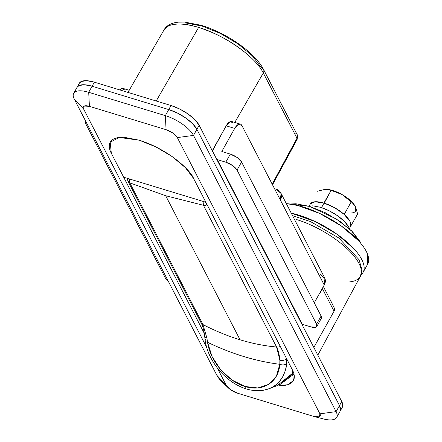 <?xml version="1.0" encoding="UTF-8"?>
<svg xmlns="http://www.w3.org/2000/svg" width="442" height="442" viewBox="0 0 442 442"><rect width="100%" height="100%" fill="white"/><g stroke="black" fill="none" stroke-linecap="round" stroke-linejoin="round"><path stroke-width="0.66" d="M295.007 132.904A5.011 4.022 152.7 0 1 297.195 134.65A5.011 4.022 152.7 0 1 297.367 135.025A5.011 2.972 -20.1 0 1 297.46 135.246A5.011 2.972 159.9 0 0 297.367 135.025A5.011 4.022 152.7 0 1 297.002 138.252L272.156 184.11L297.002 138.252L296.792 139.666M292.234 369.573L293.372 380.661L287.681 384.739L279.09 385.529C283.455 385.761 286.941 385.258 289.554 384.032C292.168 382.8 293.703 380.932 294.168 378.429C294.632 375.921 293.991 372.971 292.234 369.573L193.513 178.336L185.32 167.573L172.12 156.545L155.921 146.926L139.191 140.186L124.473 137.351C120.108 137.119 116.622 137.617 114.008 138.849C111.395 140.075 109.859 141.943 109.395 144.451C108.931 146.954 109.577 149.904 111.329 153.302L204.276 333.356L111.329 153.302L110.191 142.219L119.274 137.468L139.191 140.186C169.783 149.799 191.292 171.341 193.513 178.336L292.234 369.573M156.197 101.008L198.624 27.41C186.071 23.492 176.065 22.973 168.595 25.84L164.087 29.791C168.872 22.984 180.38 22.188 198.624 27.41L156.197 101.008M226.315 385.43A25.067 9.509 29.2 0 1 216.862 375.324L74.262 99.091L83.643 109.058A10.028 3.801 29.2 0 1 89.417 106.34L88.698 92.295L165.347 115.638L166.065 129.683L89.417 106.34L88.698 92.295L92.096 86.223L84.466 84.754L79.046 85.527L76.996 87.405L79.046 85.527L84.466 84.754L92.096 86.223L168.739 109.566L165.347 115.638A25.067 9.509 29.2 0 1 193.491 135.407L196.889 129.329L339.484 405.563A25.067 9.509 29.2 0 1 340.014 411.408A25.067 9.509 -150.8 0 0 339.484 405.563L336.091 411.635L193.491 135.407L196.889 129.329A25.067 9.509 -150.8 0 0 168.739 109.566L165.347 115.638L88.698 92.295A25.067 9.509 -150.8 0 0 74.262 99.091L83.643 109.058L206.85 347.727L83.643 109.058L84.201 106.058L89.417 106.34L166.065 129.683L172.888 133.07L177.325 137.589L319.92 413.822L319.367 416.817L314.146 416.541L237.498 393.192L230.674 389.805L226.238 385.291L217.265 367.899L226.238 385.291L216.862 375.324L74.262 99.091A25.067 9.509 29.2 0 1 73.731 93.245A25.067 9.509 29.2 0 1 88.698 92.295L92.096 86.223L168.739 109.566L177.413 113.058L185.806 118.042L192.646 123.754L196.889 129.329L339.484 405.563L340.489 410.148L339.992 411.458L340.489 410.148L339.484 405.563L336.091 411.635A25.067 9.509 29.2 0 1 336.622 417.48A25.067 9.509 29.2 0 1 321.654 418.43M361.015 274.858A55.979 21.233 -150.8 0 0 296.173 219.431A55.979 21.233 29.2 0 1 361.015 274.858A55.979 21.233 29.2 0 1 348.517 282.013M331.257 301.831L334.583 308.632L331.257 301.831M79.256 83.356L81.311 81.477L86.731 80.704L94.356 82.173L92.096 86.223A25.067 9.509 -150.8 0 0 77.129 87.173A25.067 9.509 29.2 0 1 92.096 86.223L168.739 109.566L177.413 113.058L185.806 118.042L192.646 123.754L196.889 129.329L339.484 405.563L341.749 401.513L342.749 406.104L342.257 407.408M186.187 23.028L202.198 26.111L220.409 33.448L238.034 43.913L252.399 55.913L261.31 67.626A5.011 4.022 152.7 0 1 263.515 69.394A5.011 4.022 152.7 0 1 263.305 72.974L297.002 138.252A5.011 4.022 -27.3 0 0 297.367 135.025A5.011 4.022 -27.3 0 0 297.212 134.672M320.157 292.737L322.456 288.753L334.058 311.229L313.831 347.429L334.058 311.229L334.583 308.632A5.011 4.022 -27.3 0 1 334.058 311.229L322.456 288.753A5.011 4.022 -27.3 0 0 322.98 287.245A5.011 4.022 152.7 0 1 322.456 288.753L320.036 292.51M263.515 69.394A5.011 4.022 -27.3 0 1 263.305 72.974L234.79 122.44L263.305 72.974C259.476 65.184 250.99 56.499 237.851 46.929C226.431 38.78 213.353 32.272 198.624 27.41C224.619 35.034 255.454 56.758 263.305 72.974L297.002 138.252A5.011 1.801 -151.5 0 1 297.14 139.363M165.347 115.638L166.065 129.683A10.028 3.801 29.2 0 1 177.325 137.589L193.491 135.407A25.067 9.509 -150.8 0 0 165.347 115.638M193.491 135.407L336.091 411.635L319.92 413.822L177.325 137.589L193.491 135.407M323.699 418.999A25.067 9.509 -150.8 0 0 336.091 411.635L319.92 413.822A10.028 3.801 29.2 0 1 314.964 416.767A10.028 3.801 29.2 0 1 314.146 416.541L237.498 393.192A10.028 3.801 29.2 0 1 228.315 387.888A10.028 3.801 29.2 0 1 226.238 385.291L216.862 375.324A25.067 9.509 -150.8 0 0 222.044 381.822M127.987 92.417L164.087 29.791C166.579 25.448 171.33 22.907 178.341 22.161L184.723 22.1L201.116 25.282C225.851 32.702 254.526 51.924 263.504 69.377L297.455 135.23L297.157 139.34L272.515 184.811M322.301 288.46L322.456 288.753M350.5 226.553L349.937 221.293L344.053 214.293A23.061 8.746 29.2 0 1 344.268 214.486A23.061 8.746 29.2 0 1 350.5 226.553L357.661 213.922L350.5 226.553A23.061 8.746 29.2 0 1 350.44 226.658A23.061 8.746 -150.8 0 0 350.5 226.553A23.061 8.746 -150.8 0 0 344.268 214.486A23.061 8.746 -150.8 0 0 344.053 214.293A23.061 8.746 -150.8 0 0 324.185 203.154A23.061 8.746 -150.8 0 0 324.047 203.11L322.052 206.679M349.451 228.873A25.067 9.509 -150.8 0 0 320.555 207.315L329.224 210.806L337.616 215.79L344.456 221.503L348.699 227.077L349.456 228.873M321.522 207.618L324.047 203.11A23.061 8.746 29.2 0 1 324.185 203.154L323.903 203.071A23.061 8.746 29.2 0 1 324.047 203.11A23.061 8.746 -150.8 0 0 323.903 203.071A23.061 8.746 -150.8 0 0 310.267 204L310.207 204.11A23.061 8.746 29.2 0 1 310.267 204A23.061 8.746 -150.8 0 0 310.207 204.11L310.267 204A23.061 8.746 29.2 0 1 323.903 203.071L315.096 201.767L310.267 204M308.803 206.16L312.93 205.845L320.555 207.315M344.053 214.293L334.682 207.729L324.185 203.154A23.061 8.746 29.2 0 1 344.053 214.293L344.268 214.486M353.556 203.718A20.056 7.608 -150.8 0 0 353.191 203.281A20.056 7.608 -150.8 0 0 342.042 194.552L353.528 203.69L355.307 206.342L357.661 213.922L355.307 206.342L351.329 201.657L344.219 214.381L351.329 201.657L342.042 194.552L331.13 190.336L324.185 203.154M323.903 203.071L331.13 190.336L325.008 189.364L317.268 191.281L325.008 189.364L328.146 189.491L331.13 190.336L342.042 194.552L350.279 200.337L353.572 203.729M351.539 212.95A20.056 7.608 -150.8 0 0 355.307 206.342L355.766 210.961M328.069 189.474L332.787 190.53L342.042 194.552A20.056 7.608 -150.8 0 0 328.649 189.563A20.056 7.608 -150.8 0 0 328.141 189.491M320.246 274.305L324.942 278.51L324.235 284.996L314.273 302.825L324.235 284.996L280.361 199.999L281.068 193.513L276.372 189.309L274.554 188.756L276.372 189.309A10.028 8.05 152.7 0 1 280.769 192.845A10.028 8.05 152.7 0 1 280.361 199.999L324.235 284.996A10.028 8.05 -27.3 0 0 324.649 277.841M301.792 324.108A10.028 8.05 -27.3 0 0 302.284 324.273L217.276 159.601L302.284 324.273L310.798 326.87L316.019 327.146L316.577 324.152L237.05 170.098L232.614 165.584L225.79 162.192L217.276 159.601A10.028 8.05 152.7 0 1 216.779 159.429L225.79 162.192L230.315 154.092L221.801 151.501L234.702 128.418L226.182 125.826L212.414 150.971M212.425 150.998A10.028 8.05 152.7 0 1 213.282 148.904L226.182 125.826L230.188 121.655L233.453 123.036M168.468 281.587A10.028 3.801 29.2 0 1 165.407 278.112L85.886 124.058A10.028 3.801 29.2 0 1 85.671 121.721A10.028 3.801 29.2 0 1 85.831 121.506L85.886 124.058L165.407 278.112L168.479 281.598M123.202 88.455A10.028 4.613 106.9 0 0 119.705 89.892L121.605 88.582L124.871 89.969M231.785 121.528A10.028 4.613 106.9 0 0 226.182 125.826L234.702 128.418A10.028 4.613 -73.1 0 1 240.299 124.119A10.028 4.613 -73.1 0 1 241.967 125.633L280.361 199.999L241.967 125.633L238.702 124.246L234.702 128.418L221.801 151.501L230.315 154.092L237.144 157.485L241.575 161.999L321.102 316.052L321.224 318.549M321.312 318.389A10.028 3.801 -150.8 0 0 321.102 316.052L241.575 161.999L237.05 170.098L316.577 324.152L321.102 316.052L316.577 324.152A10.028 3.801 29.2 0 1 316.787 326.489A10.028 3.801 29.2 0 1 310.798 326.87L301.792 324.113M241.575 161.999A10.028 3.801 -150.8 0 0 230.315 154.092L225.79 162.192A10.028 3.801 29.2 0 1 237.05 170.098L241.575 161.999M361.097 274.775L362.683 273.018C364.512 270.338 364.656 266.863 363.114 262.603C361.573 258.343 358.495 253.714 353.882 248.719L336.798 234.078L315.207 221.558L291.239 213.121A56.399 21.387 29.2 0 1 344.125 239.619A56.399 21.387 29.2 0 1 363.285 271.985M367.81 263.885A56.399 21.387 -150.8 0 0 343.97 227.884A56.399 21.387 -150.8 0 0 286.344 203.635L297.875 205.513L319.732 213.458L341.323 225.978L358.412 240.619C363.02 245.619 366.098 250.249 367.639 254.509L367.529 264.415M127.849 180.9L128.147 178.574L127.76 180.706L129.804 182.866L165.689 195.734L203.425 205.287L206.685 204.911L205.375 202.093L206.685 204.911L207.127 204.707A5.011 4.022 152.7 0 1 206.685 204.911A5.011 4.022 152.7 0 1 203.425 205.287L165.689 195.734L129.804 182.866L129.799 179.076A5.011 2.475 112.6 0 0 129.804 182.866L202.961 324.583C215.387 330.959 227.746 336.025 240.045 339.776L165.689 195.734L240.045 339.776C252.343 343.517 264.52 345.926 276.582 347.003L203.425 205.287L276.582 347.003C278.316 350.528 279.41 354.926 279.858 360.191L279.814 364.296C255.907 361.285 231.818 353.954 207.552 342.29A5.011 2.409 171.2 0 1 205.243 340.705A5.011 2.409 171.2 0 1 205.889 339.213M247.067 388.866A5.011 2.304 -73.1 0 1 246.222 388.91A5.011 2.304 -73.1 0 1 245.061 386.496C227.238 381.374 210.215 361.313 207.552 342.29L212.022 356.484L220.564 369.661L232.072 380.12L245.061 386.496L257.846 387.966L268.769 384.347L276.421 376.098L279.814 364.296C255.907 361.302 231.818 353.97 207.552 342.29L206.884 337.97L202.961 324.583A5.011 4.022 152.7 0 1 201.149 322.953A5.011 4.022 -27.3 0 0 202.961 324.583L129.804 182.866A5.011 4.022 152.7 0 1 127.998 181.237M286.648 358.694L286.598 363.799C286.538 367.263 285.184 371.689 282.537 377.087C279.206 382.092 276.278 385.192 273.758 386.385L269.095 388.722L263.686 390.192M293.516 372.529L277.267 385.584M278.974 384.877L280.604 384.104L293.576 372.716M205.243 340.705A5.011 2.409 -8.8 0 0 207.552 342.29L206.884 337.97L202.961 324.583C215.387 330.959 227.746 336.025 240.045 339.776C252.343 343.522 264.52 345.931 276.582 347.003L279.858 360.191L279.814 364.296C278.675 382.164 262.907 392.236 245.061 386.496A5.011 2.304 106.9 0 0 246.222 388.91M204.591 335.787A5.011 3.028 -6.2 0 0 206.884 337.97A5.011 3.028 173.8 0 1 204.591 335.787A5.011 3.028 173.8 0 1 205.315 333.925M264.15 390.109L269.416 388.601C279.383 384.313 285.107 376.048 286.598 363.799A5.011 2.95 -175.4 0 1 279.814 364.296A5.011 2.95 4.6 0 0 286.598 363.799L286.742 361.108M286.631 358.716A5.011 3.028 173.8 0 1 279.858 360.191A5.011 3.028 -6.2 0 0 286.631 358.716M280.283 346.423A5.011 4.022 152.7 0 1 276.582 347.003A5.011 4.022 -27.3 0 0 280.283 346.423M203.425 205.287A5.011 2.116 -78.5 0 1 203.082 201.397L203.425 205.287M205.856 202.237L123.672 177.209L111.329 153.302L110.191 142.219L119.274 137.468L139.191 140.186C169.783 149.799 191.292 171.341 193.513 178.336L205.856 202.237L123.672 177.209L111.329 153.302C109.577 149.904 108.931 146.954 109.395 144.451C109.859 141.943 111.395 140.075 114.008 138.849C116.622 137.617 120.108 137.119 124.473 137.351L139.191 140.186L155.921 146.926L172.12 156.545L185.32 167.573L193.513 178.336L205.856 202.237M342.279 407.358A25.067 9.509 -150.8 0 0 341.749 401.513L199.149 125.279A25.067 9.509 -150.8 0 0 171.004 105.516L94.356 82.173L171.004 105.516L179.673 109.008L188.065 113.992L194.905 119.705L199.149 125.279L341.749 401.513L339.484 405.563L196.889 129.329L199.149 125.279L196.889 129.329A25.067 9.509 29.2 0 0 168.739 109.566L171.004 105.516L168.739 109.566L92.096 86.223L94.356 82.173A25.067 9.509 -150.8 0 0 79.389 83.124M361.108 243.713L351.462 230.752L336.224 218.9L309.638 206.408L308.35 208.707L309.638 206.408L325.246 212.696L340.351 221.663L352.661 231.945L360.302 241.984L361.108 243.719M290.057 204L295.913 203.762L309.638 206.408L290.079 204.005M292.538 215.635L310.522 221.586L338.776 237.956L358.981 259.614L361.943 269.559L360.407 276.294L317.809 355.147M336.682 417.381L342.34 407.259M73.676 93.345L79.333 83.223M221.818 381.606L227.74 387.336M314.897 416.751L323.527 418.961M331.544 302.378L323.367 286.549M349.362 228.591L350.484 226.58M310.223 204.077L309.096 206.088M353.594 203.756L353.235 203.331M328.058 189.474L328.583 189.552M280.753 192.811L324.627 277.803M321.334 318.351L316.809 326.45M123.263 88.477L129.213 90.29M231.846 121.544L240.365 124.141M363.064 272.405L367.589 264.305M269.41 388.59C262.31 391.292 254.586 391.402 246.238 388.916C223.867 381.838 207.679 359.296 205.237 340.688L204.591 335.765C203.983 330.428 202.839 326.168 201.16 322.975L128.003 181.253M269.095 388.722L277.195 385.617M280.587 384.115L293.969 374.07M278.051 385.269L280.626 384.098M127.76 180.706L127.478 178.369"/></g></svg>
